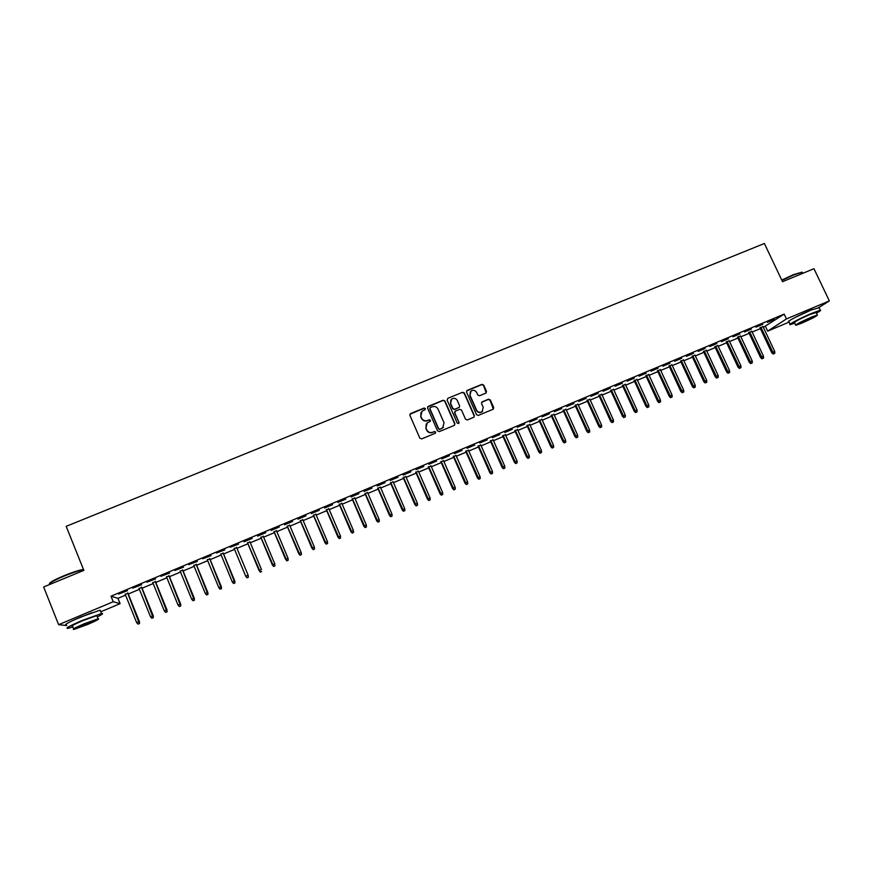 <?xml version="1.0" encoding="UTF-8"?>
<svg xmlns="http://www.w3.org/2000/svg" width="873" height="873" viewBox="0 0 873 873"><rect width="100%" height="100%" fill="white"/><g stroke="black" fill="none" stroke-linecap="round" stroke-linejoin="round"><path stroke-width="1.31" d="M425.347 408.564L424.071 408.04L410.616 413.551L409.895 415.341L419.837 438.159L421.659 438.901L435.125 433.324L435.627 432.07L434.35 431.546L432.615 432.266C430.051 433.041 428.108 432.244 426.788 429.887L425.959 427.988L427.246 422.848L430.193 421.43L430.476 420.306L429.21 419.782L427.464 420.502C424.911 421.266 422.969 420.47 421.648 418.123L420.83 416.225L422.052 411.15L425.075 409.677L425.347 408.564M425.195 409.557L423.918 408.313L409.895 414.271M435.431 433.117L435.452 432.299L434.176 431.786L432.615 432.266M430.313 421.321L429.047 420.033L427.464 420.502M794.834 317.608L812.065 309.62M73.932 619.994L91.84 612.671M485.825 393.145L486.501 391.388L483.718 385.091L481.918 384.349L467.262 390.362L466.564 392.119L476.527 414.675L478.328 415.406L493.256 409.186L493.681 407.56L490.299 399.943L488.509 399.201L481.961 401.94L481.547 403.555L483.227 407.342L482.103 411.663C479.801 412.874 477.957 412.351 476.571 410.092L470.012 395.251L471.049 391.006C473.362 389.718 475.228 390.22 476.669 392.512L477.76 394.989L479.55 395.72L485.825 393.145M763.373 327.353L784.172 314.105L111.013 596.194L113.239 601.737L120.092 603.658L100.777 611.777M784.172 314.105L786.453 318.929L829.35 300.912L818.972 307.46M66.719 625.548L58.622 624.686L43.65 586.983L83.841 570.375L66.184 526.343L764.388 243.491L782.514 281.695L813.952 268.698L829.35 300.912M58.622 624.686L113.239 601.737M444.935 400.98L443.124 400.238L428.272 406.327L427.563 408.106L437.504 430.836L439.326 431.578L454.189 425.424L454.888 423.634L444.935 400.98L442.949 400.511L427.574 406.993M447.827 398.317L462.592 392.272L464.381 393.014L474.345 415.57L473.919 417.196L467.339 419.968L465.538 419.226L461.501 410.048L459.689 409.306L455.499 411.03L454.8 412.809L459.002 422.379L458.707 423.514L457.245 423.11L447.129 400.085L447.827 398.317L462.592 392.272M762.816 324.287L755.953 327.168L762.696 324.025M751.817 331.347L748.848 332.591M739.878 333.901L732.96 336.803L739.747 333.639M729.239 340.819L726.292 342.063M716.744 343.602L709.771 346.526L716.624 343.34M706.475 350.379L703.551 351.601M693.424 353.379L686.396 356.326L693.304 353.118M683.537 360.003L680.634 361.226M669.918 363.233L662.825 366.213L669.798 362.972M660.403 369.716L657.533 370.916M646.216 373.175L639.069 376.165L646.096 372.902M637.094 379.493L634.235 380.693M622.318 383.192L615.116 386.215L622.198 382.92M613.588 389.358L610.762 390.547M598.223 393.297L590.956 396.342L598.103 393.025M589.897 399.31L587.092 400.478M573.921 403.479L566.599 406.556L573.801 403.206M565.999 409.328L563.227 410.496M549.423 413.758L542.035 416.858L549.303 413.486M541.915 419.444L539.165 420.6M524.717 424.114L517.263 427.235L524.597 423.841M517.634 429.636L514.906 430.782M499.793 434.558L492.285 437.711L499.672 434.285M493.147 439.905L490.451 441.04M474.672 445.099L467.088 448.275L474.552 444.815M468.463 450.272L465.789 451.396M449.333 455.717L441.683 458.925L449.202 455.444M443.56 460.726L440.92 461.828M423.765 466.433L416.061 469.674L423.645 466.16M418.462 471.256L415.843 472.358M397.99 477.247L390.22 480.51L397.87 476.964M393.145 481.885L390.547 482.965M371.996 488.149L364.15 491.434L371.865 487.865M367.609 492.601L365.056 493.671M345.763 499.138L337.851 502.455L345.643 498.854M341.867 503.405L339.335 504.463M319.311 510.236L311.334 513.575L319.191 509.952M315.895 514.306L313.396 515.354M292.63 521.421L284.576 524.793L292.51 521.137M289.705 525.295L287.239 526.332M265.708 532.705L257.59 536.109L265.588 532.421M263.286 536.382L260.852 537.408M238.438 543.803L230.221 547.251L238.547 544.097M236.648 547.567L234.237 548.571M202.667 558.796L211.157 555.577L202.667 558.796M209.826 558.818L207.338 559.866M174.873 570.451L183.516 567.166L174.873 570.451M182.773 570.178L180.209 571.248M146.828 582.204L155.623 578.864L146.828 582.204M155.481 581.625L152.84 582.738M118.532 594.066L127.491 590.661L118.532 594.066M127.949 593.182L125.232 594.327M111.013 596.194L117.953 598.343L125.559 595.146M128.276 594L139.396 589.34M142.07 588.206L153.168 583.557M155.809 582.444L166.885 577.795M169.482 576.704L180.536 572.055M183.101 570.986L194.133 566.348M196.654 565.289L207.676 560.673M210.153 559.626L221.153 555.01M223.597 553.984L234.564 549.379M236.976 548.364L247.91 543.77M250.333 542.755L261.191 538.205M263.624 537.179L274.406 532.65M276.861 531.624L287.566 527.117M290.032 526.092L300.683 521.618M303.16 520.581L313.734 516.139M316.233 515.092L326.731 510.683M329.241 509.625L339.662 505.249M342.194 504.19L352.55 499.836M355.093 498.767L365.383 494.456M367.948 493.376L378.162 489.087M380.737 488.007L390.886 483.74M393.472 482.66L403.555 478.426M406.163 477.335L416.17 473.122M418.789 472.031L428.741 467.852M431.371 466.749L441.247 462.603M443.899 461.49L453.709 457.365M456.372 456.252L466.117 452.159M468.79 451.035L478.48 446.965M481.165 445.841L490.779 441.803M493.485 440.669L503.034 436.653M505.751 435.518L515.245 431.535M517.973 430.389L527.401 426.428M530.14 425.282L539.503 421.353M542.253 420.197L551.55 416.29M554.322 415.122L563.565 411.248M566.337 410.081L575.514 406.229M578.308 405.05L587.42 401.231M590.224 400.052L599.282 396.244M602.097 395.065L611.1 391.29M613.926 390.1L622.864 386.346M625.701 385.157L634.573 381.436M637.432 380.235L646.249 376.536M649.108 375.325L657.871 371.647M660.741 370.447L669.438 366.791M672.33 365.58L680.973 361.957M683.875 360.735L692.453 357.133M695.366 355.911L703.889 352.332M706.814 351.099L715.282 347.541M718.217 346.319L726.631 342.783M729.577 341.55L737.925 338.037M740.882 336.792L749.187 333.311M752.155 332.067L760.394 328.608M141.742 587.398L139.069 588.522M132.718 588.118L141.59 584.746L132.718 588.118M169.155 575.896L166.557 576.988M160.883 576.311L169.602 573.004L160.883 576.311M196.327 564.482L193.806 565.54M188.808 564.613L197.363 561.361L188.808 564.613M223.27 553.176L220.814 554.213M216.471 553.002L224.885 549.826L216.471 553.002M249.994 541.958L247.572 542.973M252.155 538.39L244.004 541.806L252.035 538.095M276.523 530.828L274.078 531.853M279.196 527.052L271.11 530.446L279.076 526.768M302.833 519.784L300.345 520.832M305.997 515.812L297.988 519.173L305.877 515.528M328.903 508.839L326.393 509.897M332.569 504.681L324.625 508.01L332.449 504.387M354.765 497.992L352.223 499.061M358.912 493.638L351.033 496.933L358.781 493.343M380.399 487.232L377.823 488.313M385.015 482.682L377.212 485.955L384.895 482.398M405.825 476.56L403.228 477.651M410.91 471.835L403.162 475.076L410.79 471.551M431.033 465.975L428.403 467.088M436.576 461.064L428.894 464.283L436.456 460.791M456.033 455.488L453.382 456.601M462.024 450.403L454.418 453.589L461.904 450.119M480.827 445.077L478.142 446.212M487.265 439.817L479.714 442.982L487.134 439.545M505.412 434.765L502.706 435.9M512.287 429.33L504.801 432.462L512.156 429.047M529.802 424.529L527.063 425.675M537.091 418.92L529.671 422.041L536.971 418.647M553.984 414.38L551.223 415.537M561.699 408.608L554.333 411.696L561.579 408.335M577.97 404.308L575.176 405.476M586.099 398.383L578.799 401.438L585.979 398.11M601.759 394.323L598.943 395.502M610.292 388.234L603.057 391.268L610.172 387.961M625.363 384.415L622.525 385.615M634.289 378.173L627.12 381.185L634.169 377.9M648.77 374.593L645.911 375.794M658.089 368.188L650.974 371.178L657.969 367.926M671.992 364.849L669.1 366.06M681.704 358.301L674.633 361.258L681.573 358.028M695.028 355.18L692.114 356.402M705.111 348.48L698.105 351.415L704.991 348.218M717.879 345.588L714.943 346.821M728.333 338.746L721.393 341.659L728.213 338.484M740.544 336.072L737.587 337.316M751.369 329.088L744.483 331.969L751.249 328.826M763.035 326.633L760.056 327.888M774.22 319.507L767.389 322.366L774.1 319.245M789.127 322.093L767.673 331.129L786.453 318.929M765.479 326.469L767.673 331.129M117.953 598.343L120.092 603.658M420.993 412.405L420.83 416.225M427.301 420.753C424.747 421.517 422.816 420.721 421.495 418.374L420.666 416.476M426.21 424.005L425.959 427.988M432.441 432.506C429.887 433.27 427.945 432.484 426.624 430.127L425.795 428.228M454.615 425.129L454.691 423.885L444.75 401.253M430.433 407.516L429.942 408.76L438.672 428.708L439.937 429.232L442.687 427.945L444.03 422.761L438.06 409.142C436.74 406.807 434.809 406.01 432.266 406.774L430.433 407.516M429.931 408.029L429.942 408.76M443.462 427.203L439.763 429.472L438.497 428.949L429.767 409.022M474.039 417.098L474.137 415.832L464.185 393.286L462.384 392.555M454.855 411.598L454.604 413.071L459.002 422.379M458.772 423.46L458.805 422.63M457.31 400.532C455.859 398.23 453.971 397.728 451.647 399.048L450.61 403.293L452.912 408.531L454.724 409.273L459.22 407.375L459.613 405.781L457.31 400.532M450.828 399.943L450.61 403.293M459.362 407.244L454.527 409.535L452.727 408.793L450.424 403.555M470.285 391.824L470.012 395.251M482.583 411.238L481.885 411.925C479.583 413.136 477.749 412.613 476.352 410.354L469.805 395.524M493.343 409.121L490.069 400.205L488.28 399.474L481.623 402.3M486.217 392.894L483.489 385.375L481.7 384.644L466.608 390.94M137.967 624.108L139.505 623.551L137.967 624.108L136.635 622.58L139.418 621.576L127.829 592.898M139.353 623.518L127.611 592.996M136.635 622.58L125.112 594.044M139.418 621.576L139.505 623.551M151.804 618.226L153.321 617.669L151.804 618.226L150.483 616.698L153.222 615.705L141.622 587.114M153.179 617.637L141.437 587.191M150.483 616.698L138.949 588.238M153.222 615.705L153.321 617.669M165.575 612.366L167.081 611.82L165.575 612.366L164.266 610.838L166.972 609.867L155.361 581.353M166.95 611.777L155.198 581.418M164.266 610.838L152.72 582.455M166.972 609.867L167.081 611.82M49.434 583.655C49.837 582.302 54.715 579.65 64.078 575.689C72.066 572.448 78.155 570.429 82.357 569.622L83.481 569.491M83.59 569.753L82.902 569.851C78.603 570.68 72.361 572.753 64.165 576.071C52.969 580.861 48.135 583.677 49.674 584.495M97.329 616.895C102.425 614.352 103.811 613.239 101.497 613.566L81.92 620.561C69.644 625.886 64.951 628.495 67.843 628.374L72.852 626.945M100.482 611.035L100.122 610.151L80.545 617.091C68.258 622.416 63.576 625.035 66.479 624.959M73.605 628.844L72.59 626.29C70.517 626.378 73.899 624.501 82.728 620.67L96.827 615.629L97.067 616.251M87.977 624.348C96.728 620.55 100.1 618.695 98.082 618.771L83.994 623.846C75.165 627.676 71.782 629.542 73.845 629.444L87.977 624.348M84.714 623.944C79.028 626.399 76.857 627.6 78.177 627.545L87.278 624.26C92.931 621.816 95.102 620.616 93.793 620.67L84.714 623.944M781.739 280.08L793.459 274.646L802.134 272.147L793.786 274.886L781.892 280.397M802.451 272.802L802.713 273.347M816.495 313.145C820.238 311.083 821.504 310.111 820.293 310.221L812.021 313.211C800.737 317.914 786.617 325.367 790.327 324.625L794.757 323.185M819.103 307.722L810.602 310.221C799.319 314.924 785.22 322.41 788.941 321.69L790.12 324.178M795.63 325.018L794.495 322.628C794.321 321.842 799.526 319.103 810.111 314.411L816.222 312.578M801.774 323.141C812.25 318.514 817.444 315.786 817.368 314.978L811.41 317.15C800.825 321.842 795.619 324.57 795.783 325.323L801.774 323.141M809.675 318.23L799.603 323.501L809.675 318.23M179.292 606.528L180.766 605.993L179.292 606.528L177.994 605.011L180.656 604.051L169.035 575.613M180.656 605.949L168.904 575.667M177.994 605.011L166.437 576.704M180.656 604.051L180.766 605.993M192.944 600.722L194.406 600.198L192.944 600.722L191.656 599.205L194.275 598.267L182.653 569.894M194.308 600.144L182.544 569.938M191.656 599.205L180.089 570.975M194.275 598.267L194.406 600.198M206.541 594.939L207.981 594.426L206.541 594.939L205.253 593.422L207.839 592.494L196.207 564.209M207.894 594.371L196.13 564.242M205.253 593.422L193.686 565.268M207.839 592.494L207.981 594.426M220.083 589.188L221.491 588.675L220.083 589.188L218.807 587.671L221.349 586.754L209.706 558.545M221.426 588.609L209.651 558.567M218.807 587.671L207.228 559.582M221.349 586.754L221.491 588.675M233.604 583.524L234.902 582.88L233.604 583.524L232.283 581.942L234.793 581.047L223.15 552.904M234.902 582.88L223.117 552.915M233.56 583.459L232.283 581.942L220.705 553.929M234.793 581.047L234.946 582.957M248.183 575.351L236.528 547.284L248.183 575.351L248.347 577.26L246.972 577.751L248.347 577.26M247.015 577.828L245.717 576.235L234.117 548.299M246.972 577.751L245.717 576.235L248.128 575.209L248.314 577.173M260.361 572.153L261.671 571.499L260.361 572.153L259.085 570.549L261.485 569.534L249.874 541.686M260.34 572.066L247.485 542.69M259.128 570.702L247.463 542.7M273.642 566.501L274.962 565.846L273.642 566.501L272.398 564.896L274.788 563.882L263.177 536.109M273.642 566.402L260.787 537.102M272.409 565.06L260.732 537.124M274.788 563.882L274.962 565.846M286.879 560.87L288.21 560.215L286.879 560.87L285.646 559.266L288.025 558.251L276.414 530.555M286.89 560.772L274.035 531.548M285.635 559.44L273.958 531.581M288.025 558.251L288.21 560.215M300.05 555.272L301.392 554.606L300.05 555.272L298.85 553.657L301.218 552.642L289.585 525.022M300.072 555.163L287.217 526.015M298.806 553.842L287.119 526.059M301.218 552.642L301.392 554.606M313.167 549.684L314.52 549.019L313.167 549.684L311.988 548.069L314.345 547.065L302.713 519.511M313.211 549.575L300.356 520.504M311.923 548.266L300.225 520.559M314.345 547.065L314.52 549.019M326.229 544.13L327.593 543.464L326.229 544.13L324.974 542.711L327.419 541.511L315.775 514.033M326.284 544.021L313.429 515.015M324.974 542.711L313.276 515.081M327.419 541.511L327.593 543.464M339.237 538.597L340.601 537.932L339.237 538.597L337.982 537.19L340.437 535.978L328.794 508.566M339.302 538.477L326.447 509.548M337.982 537.19L326.273 509.625M340.437 535.978L340.601 537.932M352.19 533.097L353.565 532.421L352.19 533.097L350.924 531.69L353.401 530.468L341.747 503.132M352.266 532.966L339.422 504.114M350.924 531.69L339.215 504.19M353.401 530.468L353.565 532.421M365.089 527.608L366.464 526.932L365.089 527.608L363.823 526.212L366.311 524.989L354.645 497.719M365.176 527.478L352.332 498.69M363.823 526.212L352.103 498.789M366.311 524.989L366.464 526.932M377.933 522.141L379.319 521.465L377.933 522.141L376.656 520.755L379.155 519.522L367.489 492.328M378.031 522.01L365.187 493.3M376.656 520.755L364.936 493.398M379.155 519.522L379.319 521.465M390.711 516.707L392.108 516.019L390.711 516.707L389.445 515.321L391.955 514.088L380.29 486.959M390.831 516.565L377.987 487.92M389.445 515.321L377.714 488.04M391.955 514.088L392.108 516.019M403.446 511.294L404.854 510.607L403.446 511.294L402.169 509.908L404.701 508.664L393.025 481.612M403.588 511.142L390.733 482.573M402.169 509.908L390.438 482.704M404.701 508.664L404.854 510.607M416.126 505.904L417.545 505.205L416.126 505.904L414.85 504.518L417.392 503.274L405.705 476.287M416.279 505.751L403.435 477.247M414.85 504.518L403.108 477.378M417.392 503.274L417.545 505.205M428.752 500.524L430.182 499.836L428.752 500.524L427.475 499.16L430.029 497.905L418.342 470.984M428.916 500.371L416.072 471.944M427.475 499.16L415.723 472.086M430.029 497.905L430.182 499.836M441.323 495.177L442.753 494.478L441.323 495.177L440.047 493.812L442.611 492.558L430.924 465.713M441.498 495.013L428.654 466.662M440.047 493.812L428.283 466.815M442.611 492.558L442.753 494.478M453.851 489.851L455.291 489.153L453.851 489.851L452.563 488.498L455.149 487.232L443.44 460.453M454.036 489.688L441.192 461.402M452.563 488.498L440.8 461.566M455.149 487.232L455.291 489.153M466.313 484.559L467.764 483.849L466.313 484.559L465.025 483.195L467.622 481.929L455.924 455.215M466.52 484.384L453.676 456.164M465.025 483.195L453.262 456.339M467.622 481.929L467.764 483.849M478.731 479.277L480.183 478.568L478.731 479.277L477.433 477.924L480.052 476.647L468.343 450.01M478.95 479.091L466.106 450.937M477.433 477.924L465.669 451.123M480.052 476.647L480.183 478.568M491.095 474.017L492.558 473.308L491.095 474.017L489.797 472.675L492.427 471.387L480.707 444.815M491.324 473.832L478.491 445.743M489.797 472.675L478.022 445.939M492.427 471.387L492.558 473.308M503.415 468.779L504.878 468.059L503.415 468.779L502.106 467.437L504.747 466.149L493.027 439.643M503.656 468.583L490.822 440.57M502.106 467.437L490.331 440.778M504.747 466.149L504.878 468.059M515.67 463.563L517.154 462.843L515.67 463.563L514.372 462.232L517.023 460.933L505.303 434.492M515.921 463.367L503.099 435.42M514.372 462.232L502.586 435.638M517.023 460.933L517.154 462.843M527.892 458.369L529.365 457.648L527.892 458.369L526.572 457.037L529.245 455.739L517.514 429.374M528.154 458.172L515.321 430.291M526.572 457.037L514.786 430.509M529.245 455.739L529.365 457.648M540.049 453.196L541.544 452.476L540.049 453.196L538.739 451.876L541.413 450.566L529.682 424.267M540.322 452.989L527.499 425.184M538.739 451.876L526.943 425.413M541.413 450.566L541.544 452.476M552.162 448.045L553.657 447.314L552.162 448.045L550.841 446.725L553.537 445.416L541.806 419.182M552.445 447.838L539.623 420.088M550.841 446.725L539.045 420.339M553.537 445.416L553.657 447.314M564.22 442.917L565.726 442.185L564.22 442.917L562.899 441.607L565.606 440.287L553.864 414.118M564.525 442.698L551.703 415.024M562.899 441.607L551.103 415.275M565.606 440.287L565.726 442.185M576.235 437.81L577.74 437.078L576.235 437.81L574.914 436.5L577.631 435.18L565.89 409.066M576.551 437.58L563.729 409.983M574.914 436.5L563.107 410.234M577.631 435.18L577.74 437.078M588.195 432.713L589.712 431.982L588.195 432.713L586.874 431.415L589.602 430.094L577.85 404.046M588.522 432.495L575.7 404.952M586.874 431.415L575.067 405.225M589.602 430.094L589.712 431.982M600.111 427.65L601.639 426.919L600.111 427.65L598.78 426.351L601.53 425.031L589.777 399.048M600.449 427.421L587.638 399.943M598.78 426.351L586.972 400.227M601.53 425.031L601.639 426.919M611.973 422.608L613.512 421.866L611.973 422.608L610.642 421.31L613.403 419.978L601.65 394.061M612.322 422.368L599.511 394.956M610.642 421.31L598.834 395.251M613.403 419.978L613.512 421.866M623.791 417.578L625.33 416.836L623.791 417.578L622.46 416.29L625.232 414.959L613.468 389.107M624.151 417.338L611.351 389.991M622.46 416.29L610.642 390.286M625.232 414.959L625.33 416.836M635.566 412.569L637.115 411.827L635.566 412.569L634.224 411.292L637.006 409.95L625.243 384.164M635.937 412.329L623.126 385.048M634.224 411.292L622.405 385.353M637.006 409.95L637.115 411.827M647.286 407.582L648.835 406.84L647.286 407.582L645.944 406.305L648.737 404.963L636.974 379.242M647.668 407.342L634.867 380.126M645.944 406.305L634.125 380.432M648.737 404.963L648.835 406.84M658.962 402.617L660.523 401.875L658.962 402.617L657.62 401.351L660.425 399.998L648.65 374.342M659.355 402.366L646.555 375.215M657.62 401.351L645.791 375.543M660.425 399.998L660.523 401.875M670.584 397.673L672.155 396.92L670.584 397.673L669.242 396.407L672.057 395.054L660.283 369.454M670.988 397.422L658.198 370.338M669.242 396.407L657.413 370.665M672.057 395.054L672.155 396.92M682.173 392.752L683.745 391.999L682.173 392.752L680.82 391.486L683.646 390.133L671.872 364.598M682.588 392.49L669.787 365.471M680.82 391.486L668.991 365.809M683.646 390.133L683.745 391.999M693.708 387.841L695.279 387.088L693.708 387.841L692.354 386.586L695.192 385.222L683.417 359.752M694.133 387.579L681.344 360.625M692.354 386.586L680.514 360.964M695.192 385.222L695.279 387.088M705.188 382.963L706.781 382.199L705.188 382.963L703.834 381.708L706.683 380.333L694.908 354.929M705.624 382.69L692.846 355.791M703.834 381.708L691.994 356.151M706.683 380.333L706.781 382.199M716.635 378.096L718.228 377.332L716.635 378.096L715.282 376.841L718.141 375.466L706.355 350.128M717.082 377.813L704.304 350.99M715.282 376.841L703.431 351.35M718.141 375.466L718.228 377.332M728.027 373.251L729.632 372.476L728.027 373.251L726.674 372.007L729.544 370.621L717.759 345.337M728.486 372.967L715.707 346.199M726.674 372.007L714.823 346.57M729.544 370.621L729.632 372.476M739.376 368.417L740.981 367.653L739.376 368.417L738.023 367.184L740.904 365.798L729.119 340.568M739.846 368.133L727.078 341.43M738.023 367.184L726.172 341.812M740.904 365.798L740.981 367.653M750.682 363.615L752.297 362.841L750.682 363.615L749.318 362.371L752.22 360.986L740.424 335.821M751.162 363.321L738.394 336.672M749.318 362.371L737.478 337.065M752.22 360.986L752.297 362.841M761.943 358.825L763.559 358.05L761.943 358.825L760.579 357.592L763.482 356.195L751.697 331.096M762.435 358.53L749.667 331.947M760.579 357.592L748.728 332.34M763.482 356.195L763.559 358.05M773.162 354.045L774.788 353.281L773.162 354.045L771.797 352.823L774.711 351.426L762.915 326.382M773.664 353.751L760.907 327.233M771.797 352.823L759.947 327.637M774.711 351.426L774.788 353.281M82.357 569.622L82.902 569.851M101.497 613.566L100.122 610.151M96.827 615.629L98.082 618.771M820.293 310.221L818.874 307.252M816.069 312.261L817.368 314.978"/></g></svg>
